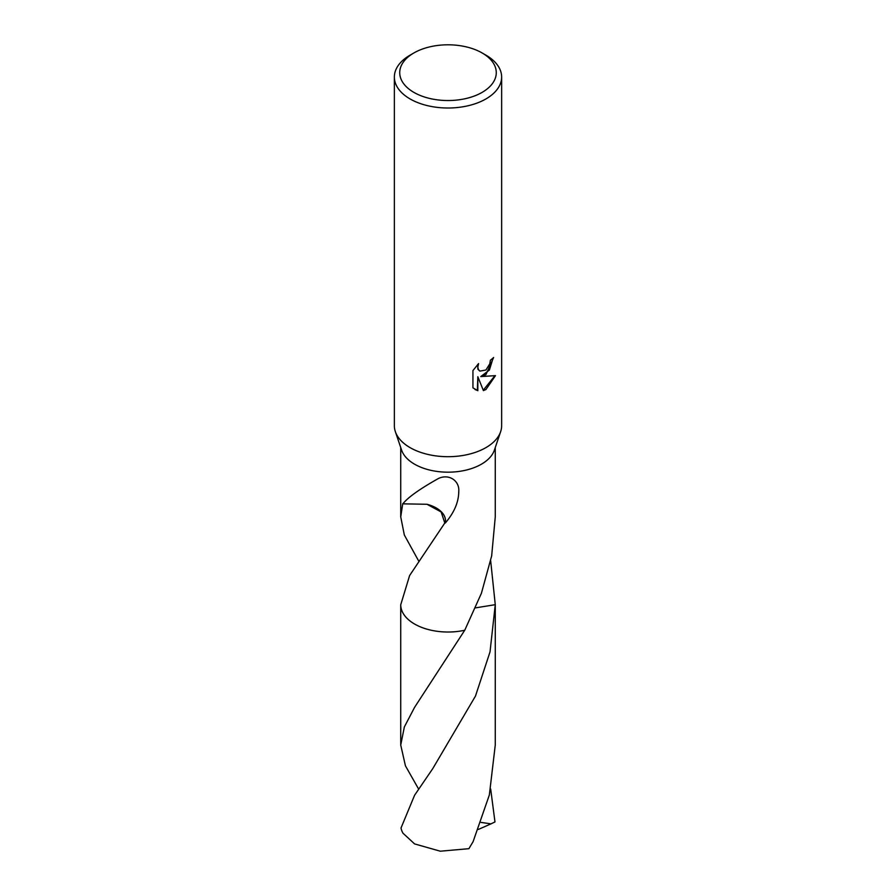 <?xml version="1.0" encoding="UTF-8"?>
<svg xmlns="http://www.w3.org/2000/svg" width="896" height="896" viewBox="0 0 896 896"><rect width="100%" height="100%" fill="white"/><g stroke="black" fill="none" stroke-linecap="round" stroke-linejoin="round"><path stroke-width="1.34" d="M482.138 52.965L485.923 55.149A53.637 30.968 180 0 1 501.637 77.045L501.637 425.734A53.637 30.968 180 0 1 500.64 431.67A53.637 30.968 180 0 1 485.923 447.63A53.637 30.968 180 0 1 432.354 455.347A53.637 30.968 180 0 1 395.36 431.67A53.637 30.968 180 0 1 394.363 425.734L394.363 77.045A53.637 30.968 180 0 1 410.077 55.149L413.874 52.965A48.272 27.866 180 0 1 482.138 52.965A48.272 27.866 180 0 1 482.126 92.378A48.272 27.866 180 0 1 413.874 92.378A48.272 27.866 180 0 1 413.862 52.965A48.272 27.866 180 0 1 413.874 52.965M500.64 431.67L494.39 450.128A47.264 27.283 180 0 1 481.421 464.184A47.264 27.283 180 0 1 434.202 470.994A47.264 27.283 180 0 1 401.61 450.128L395.36 431.67M485.923 374.64L480.782 376.578L495.477 375.637L485.923 389.547L483.403 390.6L477.837 376.723L477.837 390.723L472.942 387.845L472.942 370.574L478.587 363.586L477.826 367.013L478.374 369.477L479.898 371.112L485.923 370.003L489.798 363.81L490.37 360.226A53.637 30.968 0 0 0 493.629 357.504L485.923 374.64M501.637 77.045A53.637 30.968 180 0 1 485.923 98.941A53.637 30.968 180 0 1 427.47 105.65A53.637 30.968 180 0 1 394.363 77.045M418.6 560.885L404.331 534.99L400.736 516.914L402.752 503.653A47.264 27.283 0 0 0 402.853 503.843C407.982 497.358 419.832 488.914 438.413 478.52C448.986 473.413 459.827 480.861 458.752 491.691C458.64 502.242 454.149 512.691 445.29 523.029A47.264 27.283 180 0 1 444.808 523.006L409.618 575.534L400.736 604.778L400.736 745.069L404.342 726.97L414.579 707.347L464.733 630.258A47.275 27.294 180 0 1 414.579 624.03A47.275 27.294 180 0 1 400.725 604.778A47.264 27.283 180 0 0 464.744 630.246L481.421 593.242L491.669 555.867L495.264 516.914L495.264 447.53M493.136 357.963L489.395 370.048L480.782 376.578M479.674 370.966L477.893 369.197L477.68 364.504M475.014 389.525L477.355 390.443L477.837 376.723M483.258 390.23L494.85 375.794M490.683 560.885L495.264 604.677L475.597 607.858M464.733 630.258L464.744 630.246A47.264 27.294 180 0 1 400.736 604.778M495.264 604.374A47.264 27.294 180 0 1 495.264 604.677L490.022 651.885L475.474 696.069L432.835 768.51L414.579 795.256L401.027 827.982A47.264 27.283 180 0 0 402.909 833.134L414.579 843.909L440.272 851.2L468.899 848.68L473.099 841.646L489.35 794.976L495.264 745.069L495.275 604.867M402.853 503.843L426.978 504.269L441.157 511.963L444.808 523.006M445.29 523.029A31.506 18.189 0 0 0 426.944 504.269M490.683 789.029L494.973 821.946L490.974 823.861L481.051 822.405M418.611 789.051L405.44 765.845L400.736 745.069M490.974 823.861L478.341 829.45M413.862 52.965L410.077 55.149M400.736 516.914L400.736 447.53"/></g></svg>
